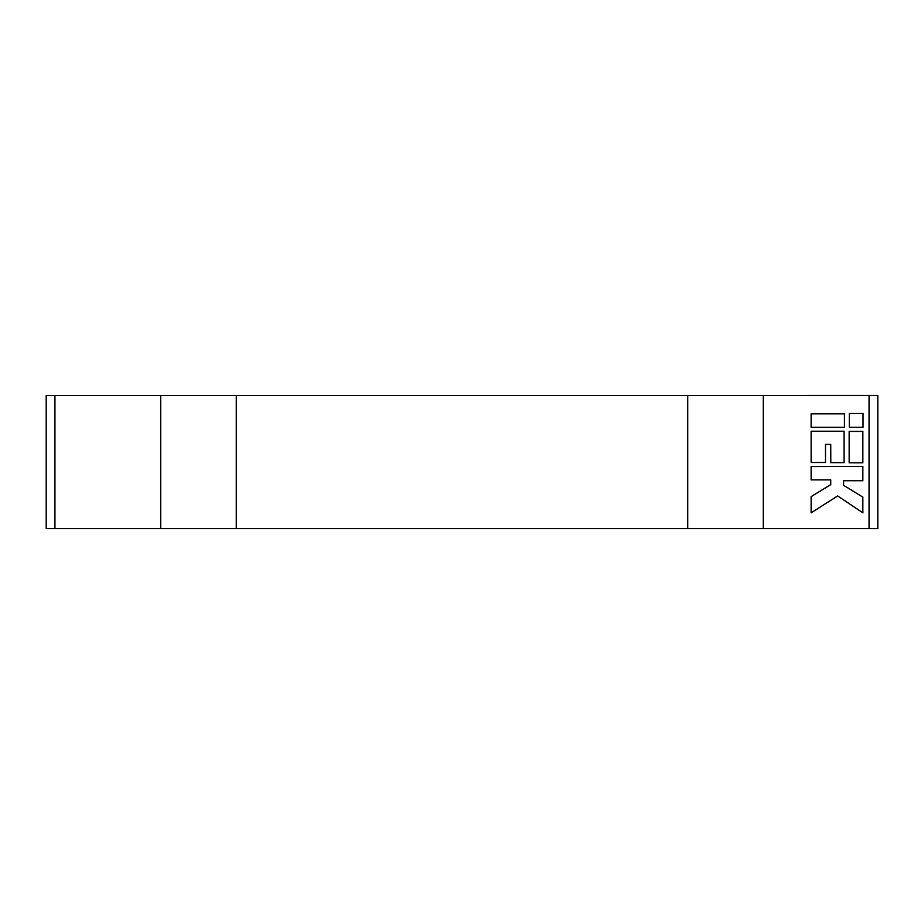 <?xml version="1.0" encoding="UTF-8"?>
<svg xmlns="http://www.w3.org/2000/svg" width="924" height="924" viewBox="0 0 924 924"><rect width="100%" height="100%" fill="white"/><g stroke="black" fill="none" stroke-linecap="round" stroke-linejoin="round"><path stroke-width="1.39" d="M46.2 395.53L877.8 395.403L46.2 395.53L46.2 528.597A10644.11 92.885 0 0 1 55.29 528.597L868.71 528.597A10644.11 92.885 0 0 1 877.8 528.597L46.2 528.47M877.8 528.47L877.8 395.53M849.329 413.478L849.329 427.327L863.016 427.327L863.016 413.478L849.329 413.478L849.375 427.362M843.577 480.734L862.843 480.734L862.843 466.366L811.133 466.539L811.133 479.879L830.734 479.879L830.734 484.615L811.133 496.615L811.133 512.832L837.664 495.934L862.843 512.832L862.843 497.124L843.577 485.296L843.577 480.734M825.502 462.485L825.502 444.398L830.734 444.398L830.734 462.647L844.086 462.647L844.086 431.219L811.133 431.219L811.133 462.485L825.502 462.485M844.421 413.813L811.133 413.813L811.133 427.327L844.421 427.327L844.421 413.813M849.156 431.392L849.156 462.82L862.843 462.82L862.843 431.392L849.156 431.392L849.214 462.843M862.901 431.416L849.214 431.416M844.478 413.837L811.133 413.813M811.191 413.837L811.191 427.362M830.734 444.398L830.791 462.67M811.191 462.508L811.133 431.219M811.191 431.242L844.143 431.242M862.901 466.389L811.133 466.539M811.191 466.562L811.191 479.914M830.734 484.615L830.734 479.879M830.791 484.638L811.133 496.615M811.191 496.638L811.191 512.866M862.901 512.866L837.664 495.934M863.062 413.502L849.375 413.502M54.943 395.541L54.943 528.459M869.057 395.541L869.057 528.459M763.316 395.564L763.316 528.436M687.687 395.576L687.687 528.424M236.313 395.576L236.313 528.424M160.684 395.564L160.684 528.436"/></g></svg>
